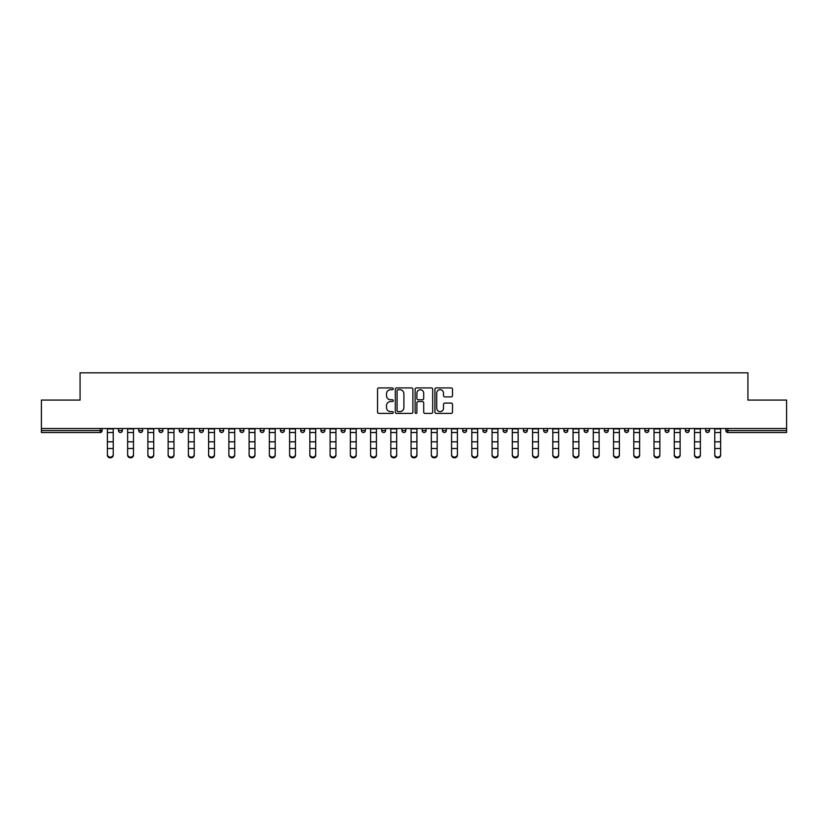 <?xml version="1.0" encoding="UTF-8"?>
<svg xmlns="http://www.w3.org/2000/svg" width="828" height="828" viewBox="0 0 828 828"><rect width="100%" height="100%" fill="white"/><g stroke="black" fill="none" stroke-linecap="round" stroke-linejoin="round"><path stroke-width="1.24" d="M393.238 388.808A0.89 0.89 0 0 0 392.348 387.918L378.81 387.918A1.273 1.273 0 0 0 377.537 389.191L377.537 412.127A1.273 1.273 0 0 0 378.81 413.4L392.348 413.4A0.89 0.89 0 0 0 393.238 412.51A0.89 0.89 0 0 0 392.348 411.619L390.588 411.619A4.078 4.078 0 0 1 386.521 407.542L386.521 405.627A4.078 4.078 0 0 1 390.588 401.549L392.348 401.549A0.89 0.89 0 0 0 393.238 400.659A0.89 0.89 0 0 0 392.348 399.769L390.588 399.769A4.078 4.078 0 0 1 386.521 395.691L386.521 393.776A4.078 4.078 0 0 1 390.588 389.709L392.348 389.709A0.89 0.89 0 0 0 393.238 388.808M451.229 396.902A1.273 1.273 0 0 0 452.502 395.629L452.502 389.191A1.273 1.273 0 0 0 451.229 387.918L436.201 387.918A1.273 1.273 0 0 0 434.928 389.191L434.928 412.127A1.273 1.273 0 0 0 436.201 413.4L451.229 413.4A1.273 1.273 0 0 0 452.502 412.127L452.502 404.354A1.273 1.273 0 0 0 451.229 403.081L444.791 403.081A1.273 1.273 0 0 0 443.518 404.354L443.518 408.204A3.405 3.405 0 0 1 440.113 411.619A3.405 3.405 0 0 1 436.708 408.204L436.708 393.114A3.405 3.405 0 0 1 440.113 389.709A3.405 3.405 0 0 1 443.518 393.114L443.518 395.629A1.273 1.273 0 0 0 444.791 396.902L451.229 396.902M41.4 428.5L41.4 400.079L80.078 400.079L80.078 372.817L747.922 372.817L747.922 400.079L786.6 400.079L786.6 428.5L41.4 428.5L41.4 430.57L100.188 430.57L100.188 428.5M412.882 389.191A1.273 1.273 0 0 0 411.609 387.918L396.581 387.918A1.273 1.273 0 0 0 395.308 389.191L395.308 412.127A1.273 1.273 0 0 0 396.581 413.4L411.609 413.4A1.273 1.273 0 0 0 412.882 412.127L412.882 389.191M416.391 387.918L431.419 387.918A1.273 1.273 0 0 1 432.692 389.191L432.692 412.127A1.273 1.273 0 0 1 431.419 413.4L424.992 413.4A1.273 1.273 0 0 1 423.708 412.127L423.708 402.822A1.273 1.273 0 0 0 422.435 401.549L418.171 401.549A1.273 1.273 0 0 0 416.898 402.822L416.898 412.51A0.89 0.89 0 0 1 416.008 413.4A0.89 0.89 0 0 1 415.118 412.51L415.118 389.191A1.273 1.273 0 0 1 416.391 387.918M102.134 428.5L102.134 430.57A1.946 1.946 0 0 1 100.188 432.516L41.4 432.516L41.4 430.57M786.6 428.5L786.6 432.516L727.812 432.516A1.946 1.946 0 0 1 725.866 430.57L725.866 428.5M118.487 430.57A1.946 1.946 0 0 0 120.433 432.516A1.946 1.946 0 0 0 122.378 430.57A1.946 1.946 0 0 1 120.433 432.516A1.946 1.946 0 0 0 122.378 430.57L122.378 428.5L122.378 430.57L118.487 430.57A1.946 1.946 0 0 0 120.433 432.516A1.946 1.946 0 0 1 118.487 430.57L118.487 428.5M100.188 432.516A1.946 1.946 0 0 0 102.134 430.57A1.946 1.946 0 0 1 100.188 432.516L100.188 430.57L102.134 430.57M138.731 428.5L138.731 430.57L138.731 428.5M142.633 428.5L142.633 430.57L142.633 428.5M158.986 430.57A1.946 1.946 0 0 0 160.932 432.516A1.946 1.946 0 0 0 162.878 430.57A1.946 1.946 0 0 1 160.932 432.516A1.946 1.946 0 0 0 162.878 430.57L162.878 428.5L162.878 430.57L158.986 430.57A1.946 1.946 0 0 0 160.932 432.516A1.946 1.946 0 0 1 158.986 430.57L158.986 428.5M179.231 428.5L179.231 430.57L179.231 428.5M183.123 428.5L183.123 430.57A1.946 1.946 0 0 1 181.177 432.516A1.946 1.946 0 0 1 179.231 430.57A1.946 1.946 0 0 0 181.177 432.516A1.946 1.946 0 0 0 183.123 430.57A1.946 1.946 0 0 1 181.177 432.516A1.946 1.946 0 0 1 179.231 430.57L183.123 430.57M199.476 428.5L199.476 430.57L199.476 428.5M203.367 428.5L203.367 430.57L203.367 428.5M223.612 428.5L223.612 430.57A1.946 1.946 0 0 1 221.666 432.516A1.946 1.946 0 0 1 219.72 430.57L219.72 428.5M241.911 432.516A1.946 1.946 0 0 0 243.856 430.57L243.856 428.5L243.856 430.57A1.946 1.946 0 0 1 241.911 432.516A1.946 1.946 0 0 1 239.965 430.57L239.965 428.5M264.101 428.5L264.101 430.57A1.946 1.946 0 0 1 262.155 432.516A1.946 1.946 0 0 1 260.209 430.57L260.209 428.5M284.346 428.5L284.346 430.57A1.946 1.946 0 0 1 282.4 432.516A1.946 1.946 0 0 1 280.454 430.57L280.454 428.5M300.699 428.5L300.699 430.57L300.699 428.5M304.59 428.5L304.59 430.57L304.59 428.5M324.845 428.5L324.845 430.57A1.946 1.946 0 0 1 322.889 432.516A1.946 1.946 0 0 1 320.943 430.57L320.943 428.5M341.198 428.5L341.198 430.57L341.198 428.5M345.09 428.5L345.09 430.57A1.946 1.946 0 0 1 343.144 432.516A1.946 1.946 0 0 1 341.198 430.57L345.09 430.57A1.946 1.946 0 0 1 343.144 432.516M365.334 428.5L365.334 430.57L361.443 430.57A1.946 1.946 0 0 0 363.389 432.516A1.946 1.946 0 0 1 361.443 430.57L361.443 428.5M385.579 428.5L385.579 430.57A1.946 1.946 0 0 1 383.633 432.516A1.946 1.946 0 0 1 381.687 430.57L381.687 428.5M405.823 428.5L405.823 430.57A1.946 1.946 0 0 1 403.878 432.516A1.946 1.946 0 0 1 401.932 430.57L401.932 428.5M422.176 428.5L422.176 430.57L422.176 428.5M426.068 428.5L426.068 430.57A1.946 1.946 0 0 1 424.122 432.516A1.946 1.946 0 0 1 422.176 430.57L426.068 430.57A1.946 1.946 0 0 1 424.122 432.516M444.367 432.516A1.946 1.946 0 0 0 446.313 430.57L446.313 428.5L446.313 430.57A1.946 1.946 0 0 1 444.367 432.516A1.946 1.946 0 0 1 442.421 430.57L442.421 428.5M466.557 428.5L466.557 430.57A1.946 1.946 0 0 1 464.611 432.516A1.946 1.946 0 0 1 462.666 430.57L462.666 428.5M486.802 428.5L486.802 430.57A1.946 1.946 0 0 1 484.856 432.516A1.946 1.946 0 0 1 482.91 430.57L482.91 428.5M503.155 428.5L503.155 430.57L503.155 428.5M507.057 428.5L507.057 430.57A1.946 1.946 0 0 1 505.111 432.516A1.946 1.946 0 0 1 503.155 430.57L507.057 430.57A1.946 1.946 0 0 1 505.111 432.516M527.301 428.5L527.301 430.57A1.946 1.946 0 0 1 525.356 432.516A1.946 1.946 0 0 1 523.41 430.57L523.41 428.5M543.654 428.5L543.654 430.57L543.654 428.5M547.546 428.5L547.546 430.57L547.546 428.5M563.899 428.5L563.899 430.57L563.899 428.5M567.791 428.5L567.791 430.57L567.791 428.5M588.035 428.5L588.035 430.57A1.946 1.946 0 0 1 586.089 432.516A1.946 1.946 0 0 1 584.144 430.57L584.144 428.5M608.28 428.5L608.28 430.57L604.388 430.57A1.946 1.946 0 0 0 606.334 432.516A1.946 1.946 0 0 1 604.388 430.57L604.388 428.5M628.524 428.5L628.524 430.57A1.946 1.946 0 0 1 626.579 432.516A1.946 1.946 0 0 1 624.633 430.57L624.633 428.5M644.877 428.5L644.877 430.57L644.877 428.5M648.769 428.5L648.769 430.57L648.769 428.5M669.014 428.5L669.014 430.57A1.946 1.946 0 0 1 667.068 432.516A1.946 1.946 0 0 1 665.122 430.57L665.122 428.5M689.269 428.5L689.269 430.57L685.367 430.57A1.946 1.946 0 0 0 687.323 432.516A1.946 1.946 0 0 1 685.367 430.57L685.367 428.5M709.513 428.5L709.513 430.57A1.946 1.946 0 0 1 707.567 432.516A1.946 1.946 0 0 1 705.622 430.57L705.622 428.5M140.677 432.516A1.946 1.946 0 0 1 138.731 430.57L142.633 430.57A1.946 1.946 0 0 1 140.677 432.516A1.946 1.946 0 0 0 142.633 430.57A1.946 1.946 0 0 1 140.677 432.516M201.421 432.516A1.946 1.946 0 0 1 199.476 430.57A1.946 1.946 0 0 0 201.421 432.516A1.946 1.946 0 0 0 203.367 430.57A1.946 1.946 0 0 1 201.421 432.516A1.946 1.946 0 0 1 199.476 430.57L203.367 430.57A1.946 1.946 0 0 1 201.421 432.516M302.644 432.516A1.946 1.946 0 0 1 300.699 430.57L304.59 430.57A1.946 1.946 0 0 1 302.644 432.516A1.946 1.946 0 0 0 304.59 430.57M363.389 432.516A1.946 1.946 0 0 0 365.334 430.57A1.946 1.946 0 0 1 363.389 432.516A1.946 1.946 0 0 1 361.443 430.57M545.6 432.516A1.946 1.946 0 0 1 543.654 430.57A1.946 1.946 0 0 0 545.6 432.516A1.946 1.946 0 0 0 547.546 430.57A1.946 1.946 0 0 1 545.6 432.516A1.946 1.946 0 0 1 543.654 430.57L547.546 430.57M565.845 432.516A1.946 1.946 0 0 1 563.899 430.57A1.946 1.946 0 0 0 565.845 432.516A1.946 1.946 0 0 0 567.791 430.57A1.946 1.946 0 0 1 565.845 432.516A1.946 1.946 0 0 1 563.899 430.57L567.791 430.57A1.946 1.946 0 0 1 565.845 432.516M608.28 430.57A1.946 1.946 0 0 1 606.334 432.516A1.946 1.946 0 0 0 608.28 430.57A1.946 1.946 0 0 1 606.334 432.516A1.946 1.946 0 0 1 604.388 430.57M646.823 432.516A1.946 1.946 0 0 1 644.877 430.57A1.946 1.946 0 0 0 646.823 432.516A1.946 1.946 0 0 0 648.769 430.57A1.946 1.946 0 0 1 646.823 432.516A1.946 1.946 0 0 1 644.877 430.57L648.769 430.57M687.323 432.516A1.946 1.946 0 0 0 689.269 430.57A1.946 1.946 0 0 1 687.323 432.516A1.946 1.946 0 0 1 685.367 430.57M727.812 428.5L727.812 432.516A1.946 1.946 0 0 1 725.866 430.57L786.6 430.57M397.978 389.709A0.89 0.89 0 0 0 397.088 390.599L397.088 410.719A0.89 0.89 0 0 0 397.978 411.619L399.831 411.619A4.078 4.078 0 0 0 403.909 407.542L403.909 393.776A4.078 4.078 0 0 0 399.831 389.709L397.978 389.709M423.708 393.176A3.405 3.405 0 0 0 420.303 389.771A3.405 3.405 0 0 0 416.898 393.176L416.898 398.496A1.273 1.273 0 0 0 418.171 399.769L422.435 399.769A1.273 1.273 0 0 0 423.708 398.496L423.708 393.176M107.392 449.221L107.392 454.469A2.919 2.65 0 0 0 113.229 454.469L113.229 455.183A2.919 2.65 180 0 1 107.392 455.183M113.229 454.469L113.229 428.5M107.392 454.469L107.392 428.5M127.636 449.221L127.636 454.469A2.919 2.65 0 0 0 130.555 457.118A2.919 2.65 0 0 0 133.484 454.469L133.484 455.183A2.919 2.65 180 0 1 130.555 457.832A2.919 2.65 180 0 1 127.636 455.183M147.881 449.221L147.881 454.469A2.919 2.65 0 0 0 150.81 457.118A2.919 2.65 0 0 0 153.729 454.469L153.729 455.183A2.919 2.65 180 0 1 150.81 457.832A2.919 2.65 180 0 1 147.881 455.183M168.136 449.221L168.136 454.469A2.919 2.65 0 0 0 173.973 454.469L173.973 455.183A2.919 2.65 180 0 1 168.136 455.183M188.38 449.221L188.38 454.469A2.919 2.65 0 0 0 194.218 454.469L194.218 455.183A2.919 2.65 180 0 1 188.38 455.183M208.625 449.221L208.625 454.469A2.919 2.65 0 0 0 214.462 454.469L214.462 455.183A2.919 2.65 180 0 1 208.625 455.183M133.484 455.183L133.484 428.5M127.636 454.469L127.636 428.5M153.729 454.469L153.729 428.5M147.881 454.469L147.881 428.5M173.973 454.469L173.973 428.5M168.136 454.469L168.136 428.5M194.218 454.469L194.218 428.5M188.38 454.469L188.38 428.5M214.462 455.183L214.462 428.5M208.625 454.469L208.625 428.5M228.87 449.221L228.87 454.469A2.919 2.65 0 0 0 234.707 454.469L234.707 455.183A2.919 2.65 180 0 1 228.87 455.183M234.707 455.183L234.707 428.5M228.87 454.469L228.87 428.5M249.114 449.221L249.114 454.469A2.919 2.65 0 0 0 254.952 454.469L254.952 455.183A2.919 2.65 180 0 1 249.114 455.183M254.952 455.183L254.952 428.5M249.114 454.469L249.114 428.5M269.359 449.221L269.359 454.469A2.919 2.65 0 0 0 275.196 454.469L275.196 455.183A2.919 2.65 180 0 1 269.359 455.183M275.196 454.469L275.196 428.5M269.359 454.469L269.359 428.5M289.603 449.221L289.603 454.469A2.919 2.65 0 0 0 295.441 454.469L295.441 455.183A2.919 2.65 180 0 1 289.603 455.183M295.441 454.469L295.441 428.5M289.603 454.469L289.603 428.5M309.848 449.221L309.848 454.469A2.919 2.65 0 0 0 312.767 457.118A2.919 2.65 0 0 0 315.696 454.469L315.696 455.183A2.919 2.65 180 0 1 312.767 457.832A2.919 2.65 180 0 1 309.848 455.183M315.696 455.183L315.696 428.5M309.848 454.469L309.848 428.5M330.093 449.221L330.093 454.469A2.919 2.65 0 0 0 333.022 457.118A2.919 2.65 0 0 0 335.94 454.469L335.94 455.183A2.919 2.65 180 0 1 333.022 457.832A2.919 2.65 180 0 1 330.093 455.183M335.94 454.469L335.94 428.5M330.093 454.469L330.093 428.5M350.347 449.221L350.347 454.469A2.919 2.65 0 0 0 356.185 454.469L356.185 455.183A2.919 2.65 180 0 1 350.347 455.183M356.185 454.469L356.185 428.5M350.347 454.469L350.347 428.5M370.592 449.221L370.592 454.469A2.919 2.65 0 0 0 376.429 454.469L376.429 455.183A2.919 2.65 180 0 1 370.592 455.183M376.429 455.183L376.429 428.5M370.592 454.469L370.592 428.5M390.837 449.221L390.837 454.469A2.919 2.65 0 0 0 396.674 454.469L396.674 455.183A2.919 2.65 180 0 1 390.837 455.183M396.674 454.469L396.674 428.5M390.837 454.469L390.837 428.5M411.081 449.221L411.081 454.469A2.919 2.65 0 0 0 416.919 454.469L416.919 455.183A2.919 2.65 180 0 1 411.081 455.183M416.919 455.183L416.919 428.5M411.081 454.469L411.081 428.5M431.326 449.221L431.326 454.469A2.919 2.65 0 0 0 437.163 454.469L437.163 455.183A2.919 2.65 180 0 1 431.326 455.183M437.163 455.183L437.163 428.5M431.326 454.469L431.326 428.5M451.57 449.221L451.57 454.469A2.919 2.65 0 0 0 457.408 454.469L457.408 455.183A2.919 2.65 180 0 1 451.57 455.183M457.408 455.183L457.408 428.5M451.57 454.469L451.57 428.5M471.815 449.221L471.815 454.469A2.919 2.65 0 0 0 477.652 454.469L477.652 455.183A2.919 2.65 180 0 1 471.815 455.183M477.652 455.183L477.652 428.5M471.815 454.469L471.815 428.5M492.06 449.221L492.06 454.469A2.919 2.65 0 0 0 494.978 457.118A2.919 2.65 0 0 0 497.907 454.469L497.907 455.183A2.919 2.65 180 0 1 494.978 457.832A2.919 2.65 180 0 1 492.06 455.183M497.907 455.183L497.907 428.5M492.06 454.469L492.06 428.5M512.304 449.221L512.304 454.469A2.919 2.65 0 0 0 515.233 457.118A2.919 2.65 0 0 0 518.152 454.469L518.152 455.183A2.919 2.65 180 0 1 515.233 457.832A2.919 2.65 180 0 1 512.304 455.183M518.152 455.183L518.152 428.5M512.304 454.469L512.304 428.5M532.559 449.221L532.559 454.469A2.919 2.65 0 0 0 538.397 454.469L538.397 455.183A2.919 2.65 180 0 1 532.559 455.183M538.397 454.469L538.397 428.5M532.559 454.469L532.559 428.5M552.804 449.221L552.804 454.469A2.919 2.65 0 0 0 558.641 454.469L558.641 455.183A2.919 2.65 180 0 1 552.804 455.183M558.641 454.469L558.641 428.5M552.804 454.469L552.804 428.5M573.048 449.221L573.048 454.469A2.919 2.65 0 0 0 578.886 454.469L578.886 455.183A2.919 2.65 180 0 1 573.048 455.183M578.886 455.183L578.886 428.5M573.048 454.469L573.048 428.5M593.293 449.221L593.293 454.469A2.919 2.65 0 0 0 599.13 454.469L599.13 455.183A2.919 2.65 180 0 1 593.293 455.183M599.13 455.183L599.13 428.5M593.293 454.469L593.293 428.5M613.538 449.221L613.538 454.469A2.919 2.65 0 0 0 619.375 454.469L619.375 455.183A2.919 2.65 180 0 1 613.538 455.183M619.375 454.469L619.375 428.5M613.538 454.469L613.538 428.5M633.782 449.221L633.782 454.469A2.919 2.65 0 0 0 639.62 454.469L639.62 455.183A2.919 2.65 180 0 1 633.782 455.183M639.62 454.469L639.62 428.5M633.782 454.469L633.782 428.5M654.027 449.221L654.027 454.469A2.919 2.65 0 0 0 659.864 454.469L659.864 455.183A2.919 2.65 180 0 1 654.027 455.183M659.864 455.183L659.864 428.5M654.027 454.469L654.027 428.5M674.271 449.221L674.271 454.469A2.919 2.65 0 0 0 677.19 457.118A2.919 2.65 0 0 0 680.119 454.469L680.119 455.183A2.919 2.65 180 0 1 677.19 457.832A2.919 2.65 180 0 1 674.271 455.183M680.119 454.469L680.119 428.5M674.271 454.469L674.271 428.5M694.516 449.221L694.516 454.469A2.919 2.65 0 0 0 697.445 457.118A2.919 2.65 0 0 0 700.364 454.469L700.364 455.183A2.919 2.65 180 0 1 697.445 457.832A2.919 2.65 180 0 1 694.516 455.183M700.364 455.183L700.364 428.5M694.516 454.469L694.516 428.5M714.771 449.221L714.771 454.469A2.919 2.65 0 0 0 720.608 454.469L720.608 455.183A2.919 2.65 180 0 1 714.771 455.183M720.608 454.469L720.608 428.5M714.771 454.469L714.771 428.5M221.666 432.516A1.946 1.946 0 0 0 223.612 430.57L219.72 430.57M243.856 430.57L239.965 430.57M262.155 432.516A1.946 1.946 0 0 0 264.101 430.57L260.209 430.57M282.4 432.516A1.946 1.946 0 0 0 284.346 430.57L280.454 430.57M322.889 432.516A1.946 1.946 0 0 0 324.845 430.57L320.943 430.57M383.633 432.516A1.946 1.946 0 0 0 385.579 430.57L381.687 430.57M403.878 432.516A1.946 1.946 0 0 0 405.823 430.57L401.932 430.57M446.313 430.57L442.421 430.57M464.611 432.516A1.946 1.946 0 0 0 466.557 430.57L462.666 430.57M484.856 432.516A1.946 1.946 0 0 0 486.802 430.57L482.91 430.57M525.356 432.516A1.946 1.946 0 0 0 527.301 430.57L523.41 430.57M586.089 432.516A1.946 1.946 0 0 0 588.035 430.57L584.144 430.57M626.579 432.516A1.946 1.946 0 0 0 628.524 430.57L624.633 430.57M667.068 432.516A1.946 1.946 0 0 0 669.014 430.57L665.122 430.57M707.567 432.516A1.946 1.946 0 0 0 709.513 430.57L705.622 430.57M727.812 432.516A1.946 1.946 0 0 1 725.866 430.57M107.392 441.81L113.229 441.81M107.392 448.507L113.229 448.507M107.392 432.516L113.229 432.516M107.392 428.894L113.229 428.894M127.636 441.81L133.484 441.81M127.636 448.507L133.484 448.507M127.636 432.516L133.484 432.516M127.636 428.894L133.484 428.894M147.881 441.81L153.729 441.81M147.881 448.507L153.729 448.507M147.881 432.516L153.729 432.516M147.881 428.894L153.729 428.894M168.136 441.81L173.973 441.81M168.136 448.507L173.973 448.507M168.136 432.516L173.973 432.516M168.136 428.894L173.973 428.894M188.38 441.81L194.218 441.81M188.38 448.507L194.218 448.507M188.38 432.516L194.218 432.516M188.38 428.894L194.218 428.894M208.625 441.81L214.462 441.81M208.625 448.507L214.462 448.507M208.625 432.516L214.462 432.516M208.625 428.894L214.462 428.894M228.87 441.81L234.707 441.81M228.87 448.507L234.707 448.507M228.87 432.516L234.707 432.516M228.87 428.894L234.707 428.894M249.114 441.81L254.952 441.81M249.114 448.507L254.952 448.507M249.114 432.516L254.952 432.516M249.114 428.894L254.952 428.894M269.359 441.81L275.196 441.81M269.359 448.507L275.196 448.507M269.359 432.516L275.196 432.516M269.359 428.894L275.196 428.894M289.603 441.81L295.441 441.81M289.603 448.507L295.441 448.507M289.603 432.516L295.441 432.516M289.603 428.894L295.441 428.894M309.848 441.81L315.696 441.81M309.848 448.507L315.696 448.507M309.848 432.516L315.696 432.516M309.848 428.894L315.696 428.894M330.093 441.81L335.94 441.81M330.093 448.507L335.94 448.507M330.093 432.516L335.94 432.516M330.093 428.894L335.94 428.894M350.347 441.81L356.185 441.81M350.347 448.507L356.185 448.507M350.347 432.516L356.185 432.516M350.347 428.894L356.185 428.894M370.592 441.81L376.429 441.81M370.592 448.507L376.429 448.507M370.592 432.516L376.429 432.516M370.592 428.894L376.429 428.894M390.837 441.81L396.674 441.81M390.837 448.507L396.674 448.507M390.837 432.516L396.674 432.516M390.837 428.894L396.674 428.894M411.081 441.81L416.919 441.81M411.081 448.507L416.919 448.507M411.081 432.516L416.919 432.516M411.081 428.894L416.919 428.894M431.326 441.81L437.163 441.81M431.326 448.507L437.163 448.507M431.326 432.516L437.163 432.516M431.326 428.894L437.163 428.894M451.57 441.81L457.408 441.81M451.57 448.507L457.408 448.507M451.57 432.516L457.408 432.516M451.57 428.894L457.408 428.894M471.815 441.81L477.652 441.81M471.815 448.507L477.652 448.507M471.815 432.516L477.652 432.516M471.815 428.894L477.652 428.894M492.06 441.81L497.907 441.81M492.06 448.507L497.907 448.507M492.06 432.516L497.907 432.516M492.06 428.894L497.907 428.894M512.304 441.81L518.152 441.81M512.304 448.507L518.152 448.507M512.304 432.516L518.152 432.516M512.304 428.894L518.152 428.894M532.559 441.81L538.397 441.81M532.559 448.507L538.397 448.507M532.559 432.516L538.397 432.516M532.559 428.894L538.397 428.894M552.804 441.81L558.641 441.81M552.804 448.507L558.641 448.507M552.804 432.516L558.641 432.516M552.804 428.894L558.641 428.894M573.048 441.81L578.886 441.81M573.048 448.507L578.886 448.507M573.048 432.516L578.886 432.516M573.048 428.894L578.886 428.894M593.293 441.81L599.13 441.81M593.293 448.507L599.13 448.507M593.293 432.516L599.13 432.516M593.293 428.894L599.13 428.894M613.538 441.81L619.375 441.81M613.538 448.507L619.375 448.507M613.538 432.516L619.375 432.516M613.538 428.894L619.375 428.894M633.782 441.81L639.62 441.81M633.782 448.507L639.62 448.507M633.782 432.516L639.62 432.516M633.782 428.894L639.62 428.894M654.027 441.81L659.864 441.81M654.027 448.507L659.864 448.507M654.027 432.516L659.864 432.516M654.027 428.894L659.864 428.894M674.271 441.81L680.119 441.81M674.271 448.507L680.119 448.507M674.271 432.516L680.119 432.516M674.271 428.894L680.119 428.894M694.516 441.81L700.364 441.81M694.516 448.507L700.364 448.507M694.516 432.516L700.364 432.516M694.516 428.894L700.364 428.894M714.771 441.81L720.608 441.81M714.771 448.507L720.608 448.507M714.771 432.516L720.608 432.516M714.771 428.894L720.608 428.894"/></g></svg>
